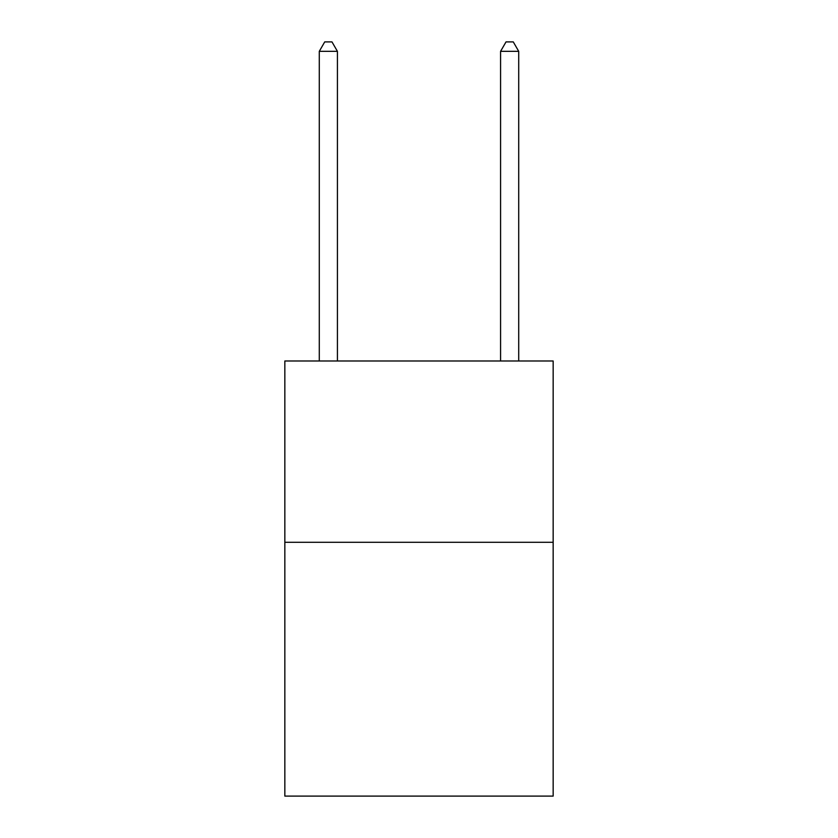 <?xml version="1.0" encoding="UTF-8"?>
<svg xmlns="http://www.w3.org/2000/svg" width="838" height="838" viewBox="0 0 838 838"><rect width="100%" height="100%" fill="white"/><g stroke="black" fill="none" stroke-linecap="round" stroke-linejoin="round"><path stroke-width="1.26" d="M553.164 542.28L553.164 796.1L284.836 796.1L284.836 360.989L553.164 360.989L553.164 542.28L284.836 542.28M337.421 360.989L337.421 51.328L319.288 51.328L319.288 360.989M319.288 51.328L324.725 41.9L331.974 41.9L337.421 51.328M518.712 360.989L518.712 51.328L500.579 51.328L500.579 360.989M500.579 51.328L506.026 41.9L513.275 41.9L518.712 51.328"/></g></svg>
